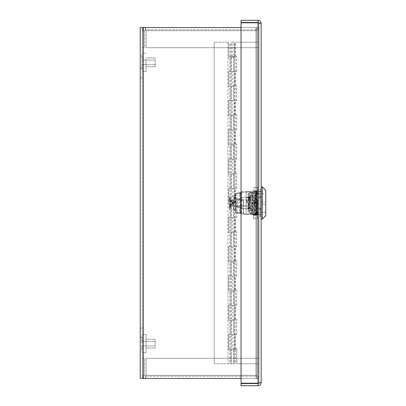 <?xml version="1.0" encoding="UTF-8"?>
<svg xmlns="http://www.w3.org/2000/svg" width="406" height="406" viewBox="0 0 406 406"><rect width="100%" height="100%" fill="white"/><g stroke="black" fill="none" stroke-linecap="round" stroke-linejoin="round"><path stroke-width="0.3" stroke-dasharray="2.03 1.52" d="M241.062 27.608L258.992 27.608L258.992 378.392L255.917 378.392L258.992 378.392L258.992 27.608L255.917 27.608L255.912 29.77L255.912 27.608L255.912 29.77L256.831 29.77L256.831 30.683L256.831 27.608L258.992 27.608L258.992 378.392L255.917 378.392L255.912 376.23L255.912 378.392L255.912 376.23L256.831 376.23L256.831 378.392L256.831 27.608L256.831 378.392L258.992 378.392L256.831 378.392L256.831 27.608L256.831 30.683L146.094 30.683L256.831 30.683L146.094 30.683L146.094 47.705L256.831 47.705L256.831 30.683L256.831 47.705L258.992 47.705L258.992 30.683L258.992 47.705L256.831 47.705L256.831 30.683L256.831 47.705L146.094 47.705L256.831 47.705L256.831 30.683L146.094 30.683L145.48 27.608C143.612 27.796 142.587 28.821 142.404 30.683C142.587 28.821 143.612 27.796 145.48 27.608L145.48 29.77L144.566 30.683L145.48 29.77L146.094 30.683L146.094 47.705L146.094 30.683L145.48 29.77L256.831 29.77L145.48 29.77L145.48 27.608L146.094 30.683L146.094 47.705L256.831 47.705L256.831 30.683A0.913 0.913 0 0 0 255.917 29.77L256.831 29.77L256.831 27.608L256.831 378.392L256.831 375.317L146.094 375.317L256.831 375.317L146.094 375.317L145.48 378.392C143.612 378.204 142.587 377.179 142.404 375.317C142.587 377.179 143.612 378.204 145.48 378.392L145.48 376.23L144.566 375.317L145.48 376.23L146.094 375.317L146.094 358.295L256.831 358.295L146.094 358.295L146.094 375.317L256.831 375.317L256.831 378.392L256.831 358.295L258.992 358.295L258.992 375.317L258.992 358.295L256.831 358.295L256.831 376.23L145.48 376.23L145.48 378.392L256.831 378.392L256.831 376.23L145.48 376.23L146.094 375.317L146.094 358.295L256.831 358.295L256.831 375.317A0.913 0.913 0 0 1 255.917 376.23L256.831 376.23L256.831 378.392L145.48 378.392L146.094 375.317L146.094 358.295L256.831 358.295L256.831 375.317A0.913 0.913 0 0 1 255.917 376.23L255.912 378.392A3.075 3.075 0 0 0 258.992 375.317A3.075 3.075 0 0 1 255.917 378.392L258.992 378.392L258.992 27.608L255.917 27.608A3.075 3.075 0 0 1 258.992 30.683A3.075 3.075 0 0 0 255.917 27.608L145.48 27.608L256.831 27.608L256.831 30.683A0.913 0.913 0 0 0 255.917 29.77L255.912 27.608L140.237 27.608L140.237 378.392L255.917 378.392L142.404 378.392L142.404 27.608L140.237 27.608L142.404 27.608L142.404 378.392L140.237 378.392L143.318 378.392L143.318 27.608L142.404 27.608L143.318 27.608L143.318 378.392L143.318 27.608L255.917 27.608L143.318 27.608M144.566 375.317L144.566 358.295L142.404 358.295L142.404 375.317L142.404 358.295L144.566 358.295L144.566 375.317L142.404 375.317L144.566 375.317M144.566 30.683L144.566 47.705L142.404 47.705L142.404 30.683L142.404 47.705L144.566 47.705L144.566 30.683L142.404 30.683L144.566 30.683M142.404 332.717L142.404 337.284L142.404 332.717M140.237 332.717L140.237 328.149L140.237 332.717M142.404 73.283L142.404 77.85L142.404 73.283M140.237 73.283L140.237 68.715L140.237 73.283M143.318 378.392L255.917 378.392L255.917 27.608L255.917 378.392L255.917 27.608L255.917 378.392L241.062 378.392M240.443 212.724L240.443 192.754L240.443 212.724L241.59 213.926L241.59 191.607L246.198 191.607L246.198 214.393L246.198 191.607M241.59 199.777L243.666 199.777L240.443 199.777L241.59 199.777L241.59 191.607L240.443 192.754M248.036 208.755L248.036 197.245L248.036 208.755L243.321 208.755L243.321 207.765L243.321 213.566L243.666 213.926L241.59 213.926M243.321 213.566L243.321 208.755M243.321 207.765L240.443 207.765M246.198 197.727L246.198 208.273L246.198 191.49L246.198 197.727L261.159 197.727L261.159 208.273L246.198 208.273L246.198 214.505L246.198 208.273L261.159 208.273L261.159 191.49L246.198 191.49L261.159 191.49L261.159 197.727L246.198 197.727M261.159 214.505L261.159 208.273L261.159 214.505L246.198 214.505L261.159 214.505M261.159 186.887L261.159 219.113L261.159 186.887M262.306 186.887L262.306 219.113M265.763 190.338L265.763 215.657M265.763 193.733L265.763 212.262L265.763 193.733L248.036 193.733L248.036 212.262L248.036 193.733M251.948 214.505L257.14 214.505L251.948 214.505L251.948 214.16L257.14 214.16L251.948 214.16L251.948 214.505M252.613 214.505L257.14 214.505L252.613 214.505L252.613 214.16L257.14 214.16L252.613 214.16M257.14 214.505L257.14 214.16L257.14 214.505M252.639 193.794L252.639 212.206L252.639 193.794L265.763 193.794L265.763 201.386L265.763 193.794M252.639 203L252.639 195.631L252.639 203M261.159 201.848L265.301 201.848L265.763 201.386L265.301 201.848L261.159 201.848L261.159 204.152L261.159 201.848M261.159 204.152L265.301 204.152L265.763 204.609L265.763 212.206L265.763 204.609L265.301 204.152L261.159 204.152M249.994 203L249.994 195.631L249.994 203M241.245 199.64L241.245 206.355L241.245 199.64L241.245 206.355L241.245 199.64L236.987 199.64L236.987 198.397L236.987 199.64L241.245 199.64M236.987 198.397L241.245 198.397L241.245 197.301L241.245 198.397L236.987 198.397M236.987 206.355L241.245 206.355L236.987 206.355L236.987 207.603L236.987 199.64L236.987 206.355M236.987 207.603L241.245 207.603L241.245 208.694L241.245 207.603L236.987 207.603M236.987 199.199L236.987 206.796L236.987 199.199L237.911 200.122L237.911 205.878L237.911 200.122L254.252 200.122L254.252 205.878L254.252 200.122M236.987 206.796L237.911 205.878L254.252 205.878M229.344 207.476L229.344 204.208L229.344 207.948L229.694 207.167A0.345 0.315 180 0 0 229.344 207.476L229.344 207.06L229.344 207.476A0.345 0.315 0 0 1 229.694 207.167L229.694 207.603L230.496 207.603L230.506 204.122L230.496 207.603M229.344 198.519L229.344 201.792L229.344 198.052L229.694 198.833A0.345 0.315 -0 0 1 229.344 198.519L229.344 198.935L229.344 198.519A0.345 0.315 180 0 0 229.694 198.833L229.694 198.397L230.496 198.397L230.506 201.873L230.496 198.397M230.841 202.137L230.506 201.873L230.841 202.137L229.694 202.137L232.222 202.137L229.923 202.137L232.222 202.137L230.841 202.137L230.841 200.757L233.374 200.757L233.374 200.407L233.374 202.076L233.374 200.757L230.841 200.757L230.841 200.407L233.374 200.407L230.841 200.407L230.841 202.137A0.345 0.345 180 0 1 230.496 201.792L230.496 200.062L230.496 201.792A0.345 0.345 0 0 0 230.841 202.137M229.694 201.873L229.694 202.137A0.345 0.345 0 0 1 229.344 201.792L229.694 201.873L229.344 201.792A0.345 0.345 0 0 0 229.694 202.137A0.345 0.345 90 0 1 229.344 201.792A0.345 0.345 0 0 0 229.694 202.137L230.506 201.873L229.694 201.873L229.694 199.219A0.345 0.284 0 0 1 229.344 198.935A0.345 0.284 180 0 0 229.694 199.219L229.694 201.873M229.344 197.306A0.665 0.573 -90 0 1 229.923 196.641L229.923 201.792L229.344 201.792L229.923 201.792L229.923 199.818L229.344 200.153L229.923 199.818L233.952 199.818L233.952 206.177L233.952 196.641L233.952 199.818L229.923 199.818L229.923 196.641L233.952 196.641M229.923 202.137L229.923 201.792L232.567 201.792L232.567 204.208L229.923 204.208L232.567 204.208L232.567 201.792L232.222 202.137L232.222 203.863L232.222 201.559L232.222 202.137L232.567 201.792L229.923 201.792L229.694 202.137A0.345 0.345 0 0 1 229.344 201.792M229.344 208.694A0.665 0.573 90 0 0 229.923 209.359L229.923 206.177L229.344 205.847L229.923 206.177L233.952 206.177L233.952 209.359L233.952 206.177L229.923 206.177L229.923 204.208L229.923 209.359L233.952 209.359M232.567 204.208L232.222 203.863L232.222 204.436L232.222 203.863L229.694 203.863L232.222 203.863L232.567 204.208M232.222 202.076L232.222 203.228L232.222 202.076L233.374 202.076L233.374 205.588L233.374 202.076L232.222 202.076M232.222 203.228L232.222 203.919L232.222 203.228L233.374 203.228L232.222 203.228M233.952 203L233.952 210.064L233.952 203M229.694 206.776A0.345 0.284 180 0 0 229.344 207.06A0.345 0.284 0 0 1 229.694 206.776L229.694 204.122L229.344 204.208A0.345 0.345 0 0 1 229.694 203.863A0.345 0.345 0 0 0 229.344 204.208A0.345 0.345 0 0 1 229.694 203.863L229.694 206.776M229.344 204.208L229.923 204.208L229.344 204.208A0.345 0.345 0 0 1 229.694 203.863A0.345 0.345 0 0 0 229.344 204.208L230.506 204.122L230.841 203.863L230.506 204.122L229.694 203.863L229.923 204.208L229.923 203.863M230.496 204.208A0.345 0.345 0 0 1 230.841 203.863L230.841 204.436L230.841 203.863A0.345 0.345 0 0 0 230.496 204.208L230.496 205.933L230.496 204.208L232.222 204.436L230.841 204.436L230.841 205.243L230.841 204.436L230.496 204.208M230.496 205.933A0.345 0.345 0 0 1 230.841 205.588L233.374 205.588L230.841 205.588L230.841 205.243L233.374 205.243L230.841 205.243L230.841 205.588A0.345 0.345 0 0 0 230.496 205.933M233.374 202.421L232.222 202.421L233.374 202.421M230.496 200.062A0.345 0.345 0 0 0 230.841 200.407A0.345 0.345 180 0 1 230.496 200.062M232.222 203.573L233.374 203.573L232.222 203.573M234.526 203L234.526 195.23L234.526 203M233.952 195.936L234.526 195.23L235.333 195.23L235.333 210.765L235.333 195.23L235.678 195.575L235.85 207.603M235.678 205.537L235.85 207.77L235.678 205.537M235.678 207.603L235.85 210.42M235.678 200.457L235.85 202.198L235.85 198.23L235.678 200.457M235.678 198.23L235.85 200.696L235.85 196.57L235.85 200.041L235.678 198.23M235.678 207.77L235.678 205.959L235.678 207.77M235.678 203L235.678 199.833L235.678 203M246.838 203L246.838 199.833L246.838 203M247.183 203L247.183 200.178L247.183 203M235.678 196.57L235.85 199.011L235.678 196.57M235.678 195.687L235.85 198.463L235.678 195.687M233.952 210.064L234.526 210.765L235.678 210.42L235.85 195.575M257.211 213.155C256.922 206.218 256.633 184.654 256.348 192.845C256.059 199.782 255.77 221.341 255.486 213.155C255.196 206.223 254.907 184.659 254.618 192.845L254.623 214.967L255.044 215.652L255.907 190.348L256.77 215.647L257.632 190.348L258.074 203L258.074 192.845C257.785 199.782 257.5 221.346 257.211 213.155L257.353 214.723L258.074 214.967L258.074 203M255.059 215.652L255.638 214.713L256.201 214.723L256.059 213.155C256.348 221.341 256.633 199.772 256.922 192.845L257.069 191.272L256.49 191.272L256.348 192.845M257.653 190.348L258.074 191.033L258.074 213.155C257.977 215.241 257.881 215.241 257.785 213.155C257.881 215.241 257.977 215.241 258.074 213.155M256.922 192.845C257.211 184.649 257.5 206.233 257.785 213.155M256.059 213.155L255.328 191.282L254.623 213.155L254.623 203L255.044 215.652M255.338 191.272L254.765 191.272L254.618 192.845L254.623 203L254.623 190.338L254.623 203M255.628 214.723L255.486 213.155M254.775 191.282L254.623 192.845M258.074 195.23L258.074 218.535L258.074 195.23L257.5 203L258.074 210.765L257.5 203L258.074 195.23L257.5 187.46L258.074 195.23M258.074 187.46L257.5 187.46L258.074 187.46M257.5 218.535L258.074 210.765L257.5 218.535L258.074 218.535L253.471 218.535L257.5 218.535M254.044 203L257.5 203L254.044 203L253.471 210.765L254.044 218.535L253.471 210.765L254.044 203L253.471 195.23L254.044 187.46L257.5 187.46L253.471 187.46L254.044 187.46L253.471 195.23L254.044 203M253.471 195.23L253.471 210.765L253.471 195.23M253.471 218.535L253.471 210.765L253.471 218.535M253.471 192.033L253.471 215.657L253.471 192.033M249.852 208.603L248.071 196.286L248.787 194.256L249.852 197.392L248.071 209.714L248.787 211.744L249.852 208.603M248.858 199.239L248.071 207.507L248.391 208.867L248.858 206.761L248.071 198.493L248.391 197.128L248.858 199.239M249.573 199.239L249.091 197.128L248.761 198.493L249.573 206.761L249.091 208.867L248.761 207.507L249.573 199.239M250.603 208.603L249.497 211.744L248.761 209.714L250.603 197.392L249.497 194.251L248.761 196.286L250.603 208.603M241.362 199.833L235.84 199.833L235.84 206.278L240.443 206.278L235.84 206.278L235.84 199.833L240.443 199.833L240.443 206.278L240.443 199.833L243.204 199.833L243.204 206.278L241.362 206.278L241.362 199.833L243.204 199.833L243.204 206.278L241.362 206.278M256.551 192.124L256.171 192.124L256.171 201.274L256.551 203.056L256.551 192.124L251.096 192.124L256.551 192.124L256.551 213.987L242.717 213.987L239.591 213.368L239.591 192.743L235.84 193.231L235.84 212.881L243.904 213.987M253.263 214.556A4.603 0.787 -68.6 0 1 253.237 214.551A4.603 0.787 -68.6 0 1 254.131 210.12L249.908 208.461A4.603 0.787 111.4 0 0 249.015 212.891A4.603 0.787 111.4 0 0 249.04 212.901L253.263 214.556L256.171 215.104L256.551 213.987L251.096 213.987L252.288 213.987L252.288 192.124L243.904 192.124L240.783 192.743L239.591 192.743L242.717 192.124L251.096 192.124L251.096 213.987L242.717 213.987M235.84 195.002L240.443 195.002L240.443 193.231L240.783 192.743L240.783 213.368L240.443 212.881L240.443 193.231L235.84 193.231L235.84 212.881L240.443 212.881L240.443 211.11L240.443 212.84L235.84 212.84M254.131 210.12L256.171 204.837L251.948 203.178L251.948 213.444L249.04 212.901M249.908 208.461L251.948 203.178L249.908 197.651L254.131 195.996A4.603 0.787 -111.4 0 1 253.085 192.124L256.171 192.124M251.948 213.987L256.551 213.987L256.551 203.056L256.171 204.837L256.171 215.104L251.948 213.444L251.948 213.987L251.948 192.124L253.415 192.124L251.948 192.667L251.948 202.934L256.171 201.274L254.131 195.996M253.334 192.124L251.816 192.124L249.04 193.21A4.603 0.787 68.6 0 0 249.015 193.22A4.603 0.787 68.6 0 0 249.908 197.651M253.085 192.124L251.816 192.124M249.04 193.21L251.948 192.667L251.948 192.124M240.443 207.715L235.84 207.715L235.84 198.397L235.84 207.715L240.443 207.715L240.443 198.397L240.443 207.715M240.443 198.397L235.84 198.397L240.443 198.397M240.443 195.002L240.443 212.84M256.551 203.056L251.948 203.056M242.717 192.124L243.904 192.124M235.84 211.11L240.443 211.11M260.236 195.88L260.236 210.115L260.236 189.186L260.236 195.88L261.159 195.88L261.159 216.809L261.159 189.186L261.159 195.88L260.236 195.88M260.236 216.809L260.236 210.115L260.236 216.809L261.159 216.809L260.236 216.809M260.236 197.179L260.236 191.434L260.236 197.179L261.159 197.179L261.159 191.201L261.159 197.179L260.236 197.179M260.236 208.816L260.236 197.149L261.159 197.149L261.159 214.794L261.159 197.149L260.236 197.149L261.159 197.149L260.236 197.149L260.236 214.566L260.236 208.816L261.159 208.816L260.236 208.816M260.236 214.794L261.159 214.794L260.236 214.794M260.236 191.434L261.159 191.434M260.236 210.115L261.159 210.115L260.236 210.115M260.236 189.186L261.159 189.186L260.236 189.186M261.159 214.566L260.236 214.566M260.236 191.201L261.159 191.201L260.236 191.201M261.159 214.678L258.992 214.678L258.992 209.242L258.992 214.678L261.159 214.678L261.159 209.242L258.992 209.242L258.992 191.322L258.992 209.242L261.159 209.242L261.159 214.678M261.159 196.758L261.159 209.242L261.159 196.758L258.992 196.758L261.159 196.758L261.159 191.322L258.992 191.322L261.159 191.322L261.159 196.758M258.85 22.883L258.992 23.375L258.079 22.462L241.062 22.462L241.062 20.3L258.079 20.3L258.079 22.462M258.079 385.7L258.079 383.538L241.062 383.538L241.062 385.7L258.079 385.7C259.947 385.512 260.972 384.487 261.159 382.625L261.159 23.375L258.992 23.375L258.992 382.625L258.079 383.213L241.062 383.213L241.062 22.787L258.079 22.787L258.992 23.375L258.079 22.787L241.062 22.787L241.062 383.213L241.062 22.787L258.079 22.787L258.079 383.213L241.062 383.213L258.079 383.213L258.992 382.625L258.845 383.117L261.159 382.625L258.992 382.625L258.992 23.375L261.159 23.375C260.972 21.513 259.947 20.488 258.079 20.3M261.159 23.375L258.079 22.787L258.079 383.213L258.079 22.787M258.079 383.538L258.992 382.625L261.159 382.625M232.648 71.456L236.744 71.456L230.948 71.456L234.348 71.456L230.948 71.456L232.648 71.456L232.648 85.636L236.744 85.636L232.648 85.636M235.028 56.404L229.725 56.404L236.744 56.404L235.028 56.404L235.028 42.224L258.079 42.224L235.028 42.224M232.648 56.404L230.948 56.404L232.648 56.404L232.648 42.224L234.348 42.224L230.948 42.224L232.648 42.224M236.744 71.456L236.744 56.404L236.744 71.456M232.648 100.688L236.744 100.688L230.948 100.688L234.348 100.688L230.948 100.688L232.648 100.688L232.648 114.868L236.744 114.868L232.648 114.868M236.744 100.688L236.744 85.636L236.744 100.688M232.648 129.92L236.744 129.92L230.948 129.92L234.348 129.92L230.948 129.92L232.648 129.92L232.648 144.1L236.744 144.1L232.648 144.1M236.744 129.92L236.744 114.868L236.744 129.92M232.648 159.152L236.744 159.152L230.948 159.152L234.348 159.152L230.948 159.152L232.648 159.152L232.648 173.332L236.744 173.332L232.648 173.332M236.744 159.152L236.744 144.1L236.744 159.152M232.648 188.384L236.744 188.384L230.948 188.384L234.348 188.384L230.948 188.384L232.648 188.384L232.648 202.564L236.744 202.564L232.648 202.564M236.744 188.384L236.744 173.332L236.744 188.384M232.648 217.616L236.744 217.616L230.948 217.616L234.348 217.616L230.948 217.616L232.648 217.616L232.648 231.796L236.744 231.796L232.648 231.796M236.744 217.616L236.744 202.564L236.744 217.616M232.648 246.848L236.744 246.848L230.948 246.848L234.348 246.848L230.948 246.848L232.648 246.848L232.648 261.028L236.744 261.028L232.648 261.028M236.744 246.848L236.744 231.796L236.744 246.848M232.648 276.08L236.744 276.08L230.948 276.08L234.348 276.08L230.948 276.08L232.648 276.08L232.648 290.26L236.744 290.26L232.648 290.26M236.744 276.08L236.744 261.028L236.744 276.08M232.648 305.312L236.744 305.312L230.948 305.312L234.348 305.312L230.948 305.312L232.648 305.312L232.648 319.492L236.744 319.492L232.648 319.492M236.744 305.312L236.744 290.26L236.744 305.312M232.648 334.544L236.744 334.544L230.948 334.544L234.348 334.544L230.948 334.544L232.648 334.544L232.648 348.724L236.744 348.724L236.744 363.776L258.079 363.776L258.079 42.224L258.079 363.776L236.744 363.776L236.744 348.724L235.028 348.724L235.028 334.544M236.744 334.544L236.744 319.492L236.744 334.544M235.028 348.724L232.648 348.724M235.028 319.492L235.028 305.312M235.028 290.26L235.028 276.08M235.028 261.028L235.028 246.848M235.028 231.796L235.028 217.616M235.028 202.564L235.028 188.384M235.028 173.332L235.028 159.152M235.028 144.1L235.028 129.92M235.028 114.868L235.028 100.688M235.028 85.636L235.028 71.456M231.192 42.224L234.11 42.224L231.187 42.224L231.187 363.776L234.11 363.776L231.192 363.776M228.558 57.276L228.558 42.224L228.558 57.276L235.571 57.276L228.558 57.276M232.648 57.276L230.948 57.276L232.648 57.276M228.558 71.456L235.571 71.456L228.558 71.456L228.558 86.508L235.571 86.508L228.558 86.508L228.558 71.456M232.648 86.508L230.948 86.508L232.648 86.508M228.558 100.688L235.571 100.688L228.558 100.688L228.558 115.74L235.571 115.74L228.558 115.74L228.558 100.688M232.648 115.74L230.948 115.74L232.648 115.74M228.558 129.92L235.571 129.92L228.558 129.92L228.558 144.972L235.571 144.972L228.558 144.972L228.558 129.92M232.648 144.972L230.948 144.972L232.648 144.972M228.558 159.152L235.571 159.152L228.558 159.152L228.558 174.204L235.571 174.204L228.558 174.204L228.558 159.152M232.648 174.204L230.948 174.204L232.648 174.204M228.558 188.384L235.571 188.384L228.558 188.384L228.558 203.436L235.571 203.436L228.558 203.436L228.558 188.384M232.648 203.436L230.948 203.436L232.648 203.436M228.558 217.616L235.571 217.616L228.558 217.616L228.558 232.668L235.571 232.668L228.558 232.668L228.558 217.616M232.648 232.668L230.948 232.668L232.648 232.668M228.558 246.848L235.571 246.848L228.558 246.848L228.558 261.9L235.571 261.9L228.558 261.9L228.558 246.848M232.648 261.9L230.948 261.9L232.648 261.9M228.558 276.08L235.571 276.08L228.558 276.08L228.558 291.132L235.571 291.132L228.558 291.132L228.558 276.08M232.648 291.132L230.948 291.132L232.648 291.132M228.558 305.312L235.571 305.312L228.558 305.312L228.558 320.364L235.571 320.364L228.558 320.364L228.558 305.312M232.648 320.364L230.948 320.364L232.648 320.364M227.974 42.224L214.231 42.224L227.974 42.224L227.974 363.776L235.571 363.776L214.231 363.776L227.974 363.776L227.974 42.224M230.902 349.596L235.571 349.596L228.558 349.596L228.558 334.544L235.571 334.544L228.558 334.544L228.558 349.596L230.902 349.596L230.902 363.776M230.902 320.364L230.902 334.544M230.902 291.132L230.902 305.312M230.902 261.9L230.902 276.08M230.902 232.668L230.902 246.848M230.902 203.436L230.902 217.616M230.902 174.204L230.902 188.384M230.902 144.972L230.902 159.152M230.902 115.74L230.902 129.92M230.902 86.508L230.902 100.688M230.902 57.276L230.902 71.456M232.648 349.596L230.948 349.596L232.648 349.596M232.648 363.776L230.948 363.776L232.648 363.776M214.231 42.224L214.231 363.776L214.231 42.224M142.404 62.9L142.404 59.246L142.404 62.9M142.404 55.932L142.404 58.966L142.404 55.932M142.404 68.132L142.404 70.593L142.404 68.132M142.404 63.087L142.404 60.042L142.404 63.087M155.178 61.555L155.178 64.6L155.178 61.555M155.178 60.849L155.178 66.706L155.178 60.849M146.058 60.849L146.058 66.706L146.058 60.849M146.058 59.256L146.058 71.456L146.058 59.256M142.404 59.256L142.404 71.456L142.404 53.186L142.404 59.256L141.395 61.088L142.404 62.93M142.404 350.124L142.404 352.261L142.404 350.124M142.404 342.979L142.404 339.411L142.404 342.979M142.404 337.939L142.404 341.207L142.404 337.939M142.404 345.445L142.404 341.4L142.404 345.445M155.178 341.913L155.178 345.958L155.178 341.913M155.178 340.279L155.178 348.064L155.178 340.279M146.058 340.279L146.058 348.064L146.058 340.279M146.058 336.599L146.058 352.814L146.058 336.599M142.404 336.599L142.404 352.814L142.404 336.599M142.404 345.496L142.404 348.932L142.404 345.496M142.404 348.688L142.404 345.252L142.404 348.688M142.404 336.853L142.404 338.695L142.404 336.853M142.404 343.679L142.404 334.544L142.404 343.679M155.178 343.679L155.178 339.294L155.178 343.679M146.058 343.679L146.058 334.544L146.058 343.679M142.404 64.138L142.404 67.574L142.404 64.138M142.404 67.33L142.404 63.894L142.404 67.33M142.404 55.495L142.404 57.337L142.404 55.495M142.404 62.321L142.404 71.456L142.404 62.321M155.178 62.321L155.178 57.936L155.178 62.321M146.058 62.321L146.058 71.456L146.058 62.321M243.666 213.926L243.666 199.777M233.374 203.919L232.222 203.919L233.374 203.919M230.496 205.243L230.841 205.243L230.496 205.243M232.222 201.559L230.841 201.559L232.222 201.559M230.496 201.559L230.841 201.559L230.496 201.559M230.496 200.757L230.841 200.757L230.496 200.757M232.222 202.767L233.374 202.767L232.222 202.767M235.84 193.434L240.443 193.434M235.84 212.678L240.443 212.678M233.48 349.596L233.48 363.776M233.48 320.364L233.48 334.544M233.48 291.132L233.48 305.312M233.48 261.9L233.48 276.08M233.48 232.668L233.48 246.848M233.48 203.436L233.48 217.616M233.48 174.204L233.48 188.384M233.48 144.972L233.48 159.152M233.48 115.74L233.48 129.92M233.48 86.508L233.48 100.688M233.48 57.276L233.48 71.456M140.237 337.284L142.404 337.284L140.237 337.284M140.237 328.149L142.404 328.149L140.237 328.149M140.237 77.85L142.404 77.85L140.237 77.85M140.237 68.715L142.404 68.715L140.237 68.715M246.198 214.393L243.666 214.393L243.321 214.048M265.763 212.262L248.036 212.262M248.036 197.245L240.443 197.245M252.639 212.206L265.763 212.206M252.639 195.631L249.994 195.631M252.639 210.364L249.994 210.364M249.994 197.301L241.245 197.301M249.994 208.694L241.245 208.694M247.183 200.178L246.838 199.833L235.678 199.833M247.183 205.817L246.838 206.162L235.678 206.162M255.927 190.348L256.501 191.282M256.79 215.647L257.363 214.713M255.328 191.282L255.907 190.348M256.191 214.713L256.77 215.647M257.059 191.282L257.632 190.348M254.623 190.338L253.471 190.338M254.623 215.657L253.471 215.657M248.071 196.286L248.071 198.493M248.071 207.507L248.071 209.714M248.391 208.867L249.091 208.867M248.391 197.128L249.091 197.128M248.761 196.286L248.761 198.493M248.761 207.507L248.761 209.714M248.787 211.744L249.497 211.744M248.787 194.251L249.497 194.251M253.237 214.551L249.015 212.891M251.806 192.124L249.015 193.22M240.443 193.276L235.84 193.276M252.639 207.425L252.639 194.941L251.492 193.794L250.34 194.941L250.34 211.054C250.979 209.557 251.745 209.557 252.639 211.054L252.639 207.425M250.34 207.425L250.34 194.941C251.314 196.438 252.08 196.438 252.639 194.941L252.639 211.054L251.492 212.206L250.34 211.054L250.34 207.425M235.571 348.724L235.571 320.364M229.725 348.724L229.725 320.364M235.571 319.492L235.571 291.132M229.725 319.492L229.725 291.132M235.571 290.26L235.571 261.9M229.725 290.26L229.725 261.9M235.571 261.028L235.571 232.668M229.725 261.028L229.725 232.668M235.571 231.796L235.571 203.436M229.725 231.796L229.725 203.436M235.571 202.564L235.571 174.204M229.725 202.564L229.725 174.204M235.571 173.332L235.571 144.972M229.725 173.332L229.725 144.972M235.571 144.1L235.571 115.74M229.725 144.1L229.725 115.74M235.571 114.868L235.571 86.508M229.725 114.868L229.725 86.508M235.571 56.404L235.571 42.224M229.725 56.404L229.725 42.224M235.571 85.636L235.571 57.276M229.725 85.636L229.725 57.276M234.348 348.724L234.348 320.364M230.948 348.724L230.948 320.364M234.348 319.492L234.348 291.132M230.948 319.492L230.948 291.132M234.348 290.26L234.348 261.9M230.948 290.26L230.948 261.9M234.348 261.028L234.348 232.668M230.948 261.028L230.948 232.668M234.348 231.796L234.348 203.436M230.948 231.796L230.948 203.436M234.348 202.564L234.348 174.204M230.948 202.564L230.948 174.204M234.348 173.332L234.348 144.972M230.948 173.332L230.948 144.972M234.348 144.1L234.348 115.74M230.948 144.1L230.948 115.74M234.348 114.868L234.348 86.508M230.948 114.868L230.948 86.508M234.348 85.636L234.348 57.276M230.948 85.636L230.948 57.276M234.348 56.404L234.348 42.224M230.948 56.404L230.948 42.224M234.11 363.776L234.11 42.224M229.725 349.596L229.725 363.776M235.571 349.596L235.571 363.776M230.948 349.596L230.948 363.776M234.348 349.596L234.348 363.776M142.404 58.966L141.395 57.124L142.404 55.282M142.404 66.909L141.395 68.751L142.404 70.593M142.404 64.6L155.178 64.6L142.404 64.6M142.404 60.042L155.178 60.042L142.404 60.042M146.058 66.706L155.178 66.706L146.058 66.706M146.058 57.936L155.178 57.936L146.058 57.936M142.404 71.456L146.058 71.456L142.404 71.456M142.404 53.186L146.058 53.186L142.404 53.186M142.404 348.576L141.395 350.419L142.404 352.261M142.404 343.095L141.395 341.253L142.404 339.411M142.404 341.207L141.395 339.365L142.404 337.523M142.404 345.958L155.178 345.958L142.404 345.958M142.404 341.4L155.178 341.4L142.404 341.4M146.058 348.064L155.178 348.064L146.058 348.064M146.058 339.294L155.178 339.294L146.058 339.294M142.404 352.814L146.058 352.814L142.404 352.814M142.404 334.544L146.058 334.544L142.404 334.544M142.404 345.252L141.395 347.089L142.404 348.932L141.395 347.089L142.404 345.252M142.404 338.695L141.395 336.853L142.404 335.011M142.404 63.894L141.395 65.731L142.404 67.574L141.395 65.731L142.404 63.894M142.404 57.337L141.395 55.495L142.404 53.653"/><path stroke-width="0.61" d="M241.062 378.392L140.237 378.392L140.237 27.608L241.062 27.608M262.306 186.887L265.763 190.338L265.763 215.657L262.306 219.113L262.306 186.887L261.159 186.887M261.159 23.375L261.159 382.625C260.972 384.487 259.947 385.517 258.079 385.7L258.079 383.538L258.845 383.117L258.079 383.213L258.079 22.787L261.159 23.375C260.972 21.513 259.947 20.488 258.079 20.3L241.062 20.3L241.062 22.462L258.079 22.462L258.85 22.883M258.079 20.3L258.079 22.462M258.079 385.7L241.062 385.7L241.062 383.538L258.079 383.538M258.079 22.787L241.062 22.787L241.062 383.213L258.079 383.213L261.159 382.625M143.318 27.608L143.318 378.392M262.306 219.113L261.159 219.113"/></g></svg>
